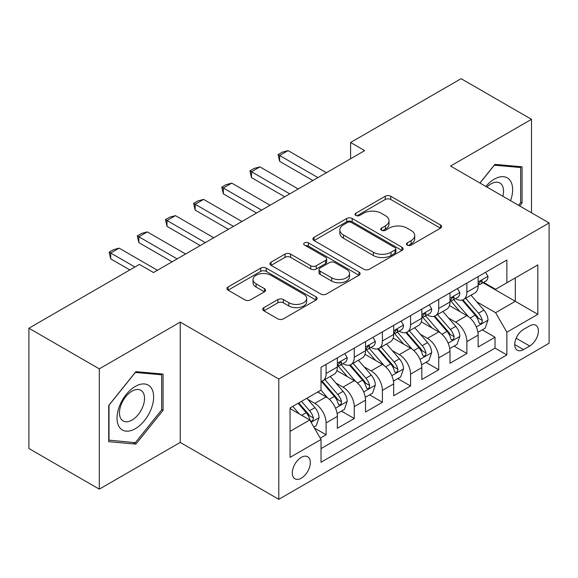 <?xml version="1.0" encoding="UTF-8"?>
<svg xmlns="http://www.w3.org/2000/svg" width="578" height="578" viewBox="0 0 578 578"><rect width="100%" height="100%" fill="white"/><g stroke="black" fill="none" stroke-linecap="round" stroke-linejoin="round"><path stroke-width="0.87" d="M407.266 245.115A2.738 1.582 0 0 0 411.139 245.115L440.501 228.158A3.909 2.254 0 0 0 441.65 226.562A3.909 2.254 0 0 0 440.501 224.972L390.757 196.245A3.909 2.254 0 0 0 385.23 196.245L355.86 213.203A2.738 1.582 0 0 0 355.058 214.315A2.738 1.582 0 0 0 355.86 215.435A2.738 1.582 0 0 0 359.733 215.435L363.533 213.239A12.506 7.218 0 0 1 381.22 213.239L385.367 215.637A12.506 7.218 0 0 1 389.03 220.738A12.506 7.218 0 0 1 385.367 225.846L381.567 228.043A2.738 1.582 0 0 0 380.765 229.155A2.738 1.582 0 0 0 381.567 230.275A2.738 1.582 0 0 0 385.432 230.275L389.232 228.079A12.506 7.218 0 0 1 406.919 228.079L411.066 230.47A12.506 7.218 0 0 1 414.729 235.578A12.506 7.218 0 0 1 411.066 240.686L407.266 242.883A2.738 1.582 0 0 0 406.464 243.995A2.738 1.582 0 0 0 407.266 245.115L407.266 242.883M301.319 478.187A12.745 7.355 120 0 0 309.642 466.952A12.745 7.355 120 0 0 307.691 456.743A12.745 7.355 120 0 0 301.319 457.371A12.745 7.355 120 0 0 292.995 468.606A12.745 7.355 120 0 0 294.946 478.815A12.745 7.355 120 0 0 301.319 478.187M263.893 307.626A3.909 2.254 0 0 0 262.752 309.223A3.909 2.254 0 0 0 263.893 310.812L277.852 318.875A3.909 2.254 0 0 0 283.379 318.875L315.993 300.047A3.909 2.254 0 0 0 317.141 298.45A3.909 2.254 0 0 0 315.993 296.854L266.248 268.134A3.909 2.254 0 0 0 260.721 268.134L228.108 286.963A3.909 2.254 0 0 0 226.959 288.552A3.909 2.254 0 0 0 228.108 290.149L244.964 299.888A3.909 2.254 0 0 0 250.491 299.888L264.449 291.825A3.909 2.254 0 0 0 265.591 290.228A3.909 2.254 0 0 0 264.449 288.639L256.09 283.805A10.455 6.033 0 0 1 253.027 279.542A10.455 6.033 0 0 1 259.479 273.965A10.455 6.033 0 0 1 270.872 275.273L303.623 294.18A10.455 6.033 0 0 1 306.687 298.45A10.455 6.033 0 0 1 300.235 304.028A10.455 6.033 0 0 1 288.841 302.72L283.379 299.563A3.909 2.254 0 0 0 277.852 299.563L263.893 307.626L263.893 310.812M180.242 322.119L99.293 368.858L28.9 328.217L28.9 448.514L99.293 489.154L180.242 442.423L278.791 499.32L278.791 379.016L180.242 322.119L180.242 442.423M531.5 212.798L531.5 119.321L450.551 166.059L549.1 222.956L278.791 379.016M531.5 119.321L461.107 78.68L350.593 142.491L350.593 158.748M28.9 328.217L139.414 264.413L153.495 272.541L364.675 150.62L350.593 142.491M363.808 269.247A3.909 2.254 0 0 0 369.335 269.247L401.948 250.419A3.909 2.254 0 0 0 403.09 248.822A3.909 2.254 0 0 0 401.948 247.225L352.197 218.506A3.909 2.254 0 0 0 346.67 218.506L314.056 237.334A3.909 2.254 0 0 0 312.915 238.931A3.909 2.254 0 0 0 314.056 240.527L363.808 269.247M305.618 245.708A2.738 1.582 0 0 1 308.392 246.091L308.392 242.839L358.974 272.043A3.909 2.254 0 0 1 360.116 273.64A3.909 2.254 0 0 1 358.974 275.229L326.36 294.058A3.909 2.254 0 0 1 320.833 294.058L271.082 265.338L271.082 262.145A3.909 2.254 0 0 0 269.94 263.741A3.909 2.254 0 0 0 271.082 265.338M271.082 262.145L285.041 254.089A3.909 2.254 0 0 1 290.568 254.089L310.74 265.736A3.909 2.254 0 0 0 316.267 265.736L325.53 260.389A3.909 2.254 0 0 0 326.671 258.8A3.909 2.254 0 0 0 325.53 257.203L304.527 245.072A2.738 1.582 0 0 1 303.725 243.959A2.738 1.582 0 0 1 305.408 242.5A2.738 1.582 0 0 1 308.392 242.839M320.255 438.153L326.1 434.779L314.41 428.031M307.763 399.326L314.837 403.401A15.931 9.197 60 0 1 326.1 422.908L337.357 416.406L337.357 428.276L354.256 418.523L341.439 411.124M335.919 383.07L342.992 387.144A15.931 9.197 60 0 1 354.256 406.652L365.52 400.149L365.52 412.02L382.412 402.266L369.602 394.868M364.075 366.806L371.148 370.888A15.931 9.197 60 0 1 382.412 390.396L393.676 383.893L393.676 395.764L410.568 386.01L397.758 378.612M392.238 350.55L399.304 354.632A15.931 9.197 60 0 1 410.568 374.139L421.832 367.637L421.832 379.508L438.724 369.754L425.914 362.355M420.394 334.294L427.46 338.376A15.931 9.197 60 0 1 438.724 357.883L449.987 351.381L449.987 363.251L466.88 353.498L466.88 341.627A15.931 9.197 -120 0 0 455.616 322.119L448.55 318.037M454.07 346.099L466.88 353.498M337.357 416.406A15.931 9.197 -120 0 0 326.1 396.898L317.647 392.021M365.52 400.149A15.931 9.197 -120 0 0 354.256 380.642L336.844 370.592M393.676 383.893A15.931 9.197 -120 0 0 382.412 364.386L365 354.336M421.832 367.637A15.931 9.197 -120 0 0 410.568 348.129L393.156 338.079M449.987 351.381A15.931 9.197 -120 0 0 438.724 331.873L421.311 321.823M529.672 325.862L523.48 329.438A12.348 7.124 120 0 0 515.41 340.319A12.348 7.124 120 0 0 517.303 350.21A12.348 7.124 120 0 0 523.48 349.596L529.672 346.02A12.348 7.124 120 0 0 537.735 335.139A12.348 7.124 120 0 0 535.842 325.248A12.348 7.124 120 0 0 529.672 325.862M278.791 499.32L549.1 343.26L549.1 222.956M290.055 431.361L309.765 419.982L321.028 439.49L321.028 462.255L506.863 354.957L506.863 332.198L495.599 312.691L476.705 301.781M321.028 439.49L290.055 457.371L290.055 407.952L321.028 390.071L321.028 367.312L506.863 260.021L506.863 282.779L537.836 264.897L537.836 314.316L506.863 332.198M342.841 363.656L342.992 363.735A15.931 9.197 60 0 0 350.954 364.53L362.218 358.028A15.931 9.197 -120 0 0 365.52 350.73L365.52 341.627M371.004 347.4L371.148 347.479A15.931 9.197 60 0 0 379.11 348.274L390.374 341.771A15.931 9.197 -120 0 0 393.676 334.474L393.676 325.371M399.16 331.143L399.304 331.223A15.931 9.197 60 0 0 407.266 332.018L418.53 325.515A15.931 9.197 -120 0 0 421.832 318.218L421.832 309.114M427.315 314.887L427.46 314.967A15.931 9.197 60 0 0 435.429 315.761L446.686 309.259A15.931 9.197 -120 0 0 449.987 301.962L449.987 292.858M321.028 448.6L495.035 348.129L495.035 337.241L478.143 346.995L478.143 335.124A15.931 9.197 -120 0 0 466.88 315.617L449.467 305.567M455.471 298.631L455.616 298.71A15.931 9.197 -120 0 0 463.585 299.505A15.931 9.197 -120 0 0 466.88 292.208L466.88 283.104M463.585 299.505L474.849 293.003A15.931 9.197 -120 0 0 478.143 285.705L478.143 276.602M326.1 364.386L326.1 373.489A15.931 9.197 60 0 1 322.799 380.786A15.931 9.197 60 0 1 321.028 381.429M322.799 380.786L334.062 374.284A15.931 9.197 -120 0 0 337.357 366.987L337.357 357.883M354.256 348.129L354.256 357.233A15.931 9.197 60 0 1 350.954 364.53M382.412 331.873L382.412 340.977A15.931 9.197 60 0 1 379.11 348.274M410.568 315.617L410.568 324.72A15.931 9.197 60 0 1 407.266 332.018M438.724 299.361L438.724 308.464A15.931 9.197 60 0 1 435.429 315.761M438.724 357.883L438.724 369.754M410.568 374.139L410.568 386.01M382.412 390.396L382.412 402.266M354.256 406.652L354.256 418.523M326.1 422.908L326.1 434.779M309.765 419.982L290.055 408.603M495.599 312.691L515.309 301.311L515.309 277.902L537.836 264.897M483.064 282.7L537.836 314.316M483.627 282.375L495.599 289.282L506.863 282.779M99.293 368.858L99.293 489.154M482.225 329.843L495.035 337.241M495.035 348.129L506.863 354.957M519.701 205.985L522.071 203.037L522.071 166.804L494.898 164.376L479.913 183.016M108.722 441.679L135.895 444.106L163.068 410.301L163.068 374.074L135.895 371.647L108.722 405.445L108.722 441.679M520.662 202.221L522.071 203.037M161.659 409.491L163.068 410.301M133.027 442.445L135.895 444.106M408.364 245.498L411.066 243.938A12.506 7.218 0 0 0 414.729 238.83L414.729 235.578M389.03 220.738L389.03 223.989A12.506 7.218 0 0 1 385.367 229.098L382.658 230.658M440.45 228.187L390.757 199.497A3.909 2.254 0 0 0 385.23 199.497L356.958 215.818M401.898 250.447L352.197 221.757A3.909 2.254 0 0 0 346.67 221.757L314.114 240.556M395.041 249.942A2.738 1.582 0 0 0 395.836 248.822A2.738 1.582 0 0 0 395.041 247.709L351.373 222.494A2.738 1.582 0 0 0 347.501 222.494L343.491 224.806A12.506 7.218 0 0 0 339.828 229.914A12.506 7.218 0 0 0 343.491 235.022L373.345 252.254A12.506 7.218 0 0 0 391.031 252.254L395.041 249.942L395.041 253.193A2.738 1.582 0 0 0 395.836 252.073L395.836 248.822M339.828 229.914L339.828 233.165A12.506 7.218 0 0 0 343.491 238.273L343.491 235.022M395.041 253.193L391.031 255.505A12.506 7.218 0 0 1 373.345 255.505L343.491 238.273M271.133 265.367L285.041 257.34L285.041 254.089M326.671 258.8L326.671 262.051A3.909 2.254 0 0 1 325.53 263.64L316.267 268.987A3.909 2.254 0 0 1 310.74 268.987L290.568 257.34A3.909 2.254 0 0 0 285.041 257.34M308.392 246.091L358.916 275.265M331.678 277.823A10.455 6.033 0 0 0 343.072 279.131A10.455 6.033 0 0 0 349.524 273.553A10.455 6.033 0 0 0 346.468 269.29L334.922 262.629A3.909 2.254 0 0 0 329.395 262.629L320.14 267.968A3.909 2.254 0 0 0 318.998 269.565A3.909 2.254 0 0 0 320.14 271.161L331.678 277.823L331.678 281.074A10.455 6.033 0 0 0 343.072 282.382A10.455 6.033 0 0 0 349.524 276.804L349.524 273.553M318.998 269.565L318.998 272.816A3.909 2.254 0 0 0 320.14 274.413L320.14 271.161M331.678 281.074L320.14 274.413M306.687 298.45L306.687 301.702A10.455 6.033 0 0 1 300.235 307.279A10.455 6.033 0 0 1 288.841 305.972L283.379 302.814A3.909 2.254 0 0 0 277.852 302.814L263.951 310.848M253.027 279.542L253.027 282.794A10.455 6.033 0 0 0 256.09 287.056L256.09 283.805M264.399 291.854L256.09 287.056M315.942 300.076L266.248 271.385A3.909 2.254 0 0 0 260.721 271.385L228.158 290.185M477.905 332.336L485.18 328.138L487.998 320.01A10.556 6.091 -120 0 0 483.887 310.097L471.027 295.206M468.447 316.65L453.744 299.628M460.081 311.694L451.548 301.81A25.288 14.602 -120 0 0 450.761 300.928M462.147 300.076L475.159 315.14A10.556 6.091 60 0 1 478.924 322.408L479.689 323.658L481.113 323.456L482.074 322.3L482.305 320.458A10.556 6.091 -120 0 0 478.541 313.189L465.673 298.291M462.913 299.83L476.893 316.014A5.375 3.107 60 0 1 478.252 318.117L482.305 320.458M485.607 272.296L487.998 276.443A10.556 6.091 60 0 1 485.816 281.11L480.463 284.195A10.556 6.091 -120 0 0 482.305 281.768L482.081 280.829L480.759 281.096L478.924 283.719A10.556 6.091 60 0 1 478.143 285.221M478.497 284.694L478.541 284.694A10.556 6.091 -120 0 0 480.463 284.195M317.929 177.605L279.636 155.496L279.636 161.349L278.09 154.601L282.31 152.166L288.082 150.62L326.375 172.728M312.864 180.531L279.636 161.349M288.082 150.62L279.636 155.496L278.09 154.601M510.555 200.703A25.88 14.941 120 0 0 494.335 179.151A25.88 14.941 120 0 0 485.86 186.448M502.846 196.253A17.723 10.231 120 0 0 499.862 183.009A17.723 10.231 120 0 0 491.004 183.891A17.723 10.231 120 0 0 486.907 187.048M479.971 183.045L494.335 165.178L520.662 167.533L520.662 202.632L518.517 205.298M518.914 166.522L520.662 167.533M151.183 408.964A25.88 14.941 120 0 0 144.486 383.965A25.88 14.941 120 0 0 119.48 406.132A25.88 14.941 120 0 0 126.185 431.137A25.88 14.941 120 0 0 151.183 408.964M142.853 406.594A17.723 10.231 120 0 0 140.859 390.28A17.723 10.231 120 0 0 121.149 404.658A17.723 10.231 120 0 0 123.143 420.972A17.723 10.231 120 0 0 142.853 406.594M109.004 440.299L109.004 405.2L135.331 372.449L161.659 374.797L161.659 409.903L135.331 442.654L108.722 440.14M159.918 373.793L161.659 374.797M449.749 348.592L457.025 344.394L459.842 336.266A10.556 6.091 -120 0 0 455.731 326.353L442.864 311.463M440.291 332.906L425.589 315.884M431.925 327.95L423.385 318.066A25.288 14.602 -120 0 0 422.605 317.185M433.991 316.332L447.004 331.396A10.556 6.091 60 0 1 450.768 338.665L451.534 339.915L452.957 339.712L453.911 338.556L454.142 336.714A10.556 6.091 -120 0 0 450.385 329.446L437.517 314.548M434.757 316.087L448.738 332.271A5.375 3.107 60 0 1 450.096 334.373L454.142 336.714M421.593 364.848L428.869 360.65L431.687 352.522A10.556 6.091 -120 0 0 427.575 342.61L414.708 327.719M412.136 349.163L397.426 332.14M403.762 344.206L395.229 334.322A25.288 14.602 -120 0 0 394.449 333.441M405.835 332.588L418.848 347.653A10.556 6.091 60 0 1 422.612 354.921L423.378 356.171L424.801 355.969L425.755 354.813L425.986 352.97A10.556 6.091 -120 0 0 422.222 345.702L409.361 330.804M406.601 332.343L420.582 348.527A5.375 3.107 60 0 1 421.933 350.629L425.986 352.97M393.437 381.104L400.713 376.907L403.531 368.778A10.556 6.091 -120 0 0 399.42 358.873L386.552 343.975M383.973 365.419L369.27 348.397M375.606 360.462L367.073 350.579A25.288 14.602 -120 0 0 366.293 349.697M377.68 348.845L390.692 363.909A10.556 6.091 60 0 1 394.449 371.177L395.222 372.427L396.645 372.225L397.599 371.069L397.83 369.226A10.556 6.091 -120 0 0 394.066 361.958L381.205 347.06M378.445 348.599L392.426 364.783A5.375 3.107 60 0 1 393.777 366.886L397.83 369.226M365.282 397.361L372.557 393.163L375.368 385.035A10.556 6.091 -120 0 0 371.264 375.129L358.396 360.231M355.817 381.675L341.114 364.653M347.45 376.719L338.918 366.835A25.288 14.602 -120 0 0 338.137 365.953M349.517 365.101L362.536 380.165A10.556 6.091 60 0 1 366.293 387.433L367.059 388.683L368.489 388.481L369.443 387.325L369.674 385.483A10.556 6.091 -120 0 0 365.91 378.214L353.05 363.316M350.282 364.855L364.27 381.039A5.375 3.107 60 0 1 365.621 383.142L369.674 385.483M457.451 288.552L459.842 292.699A10.556 6.091 60 0 1 457.66 297.367L452.307 300.452A10.556 6.091 -120 0 0 454.142 298.024L453.925 297.085L452.603 297.352L450.768 299.975A10.556 6.091 60 0 1 449.987 301.478M450.341 300.95L450.385 300.95A10.556 6.091 -120 0 0 452.307 300.452M289.773 193.861L251.481 171.753L251.481 177.605L249.934 170.857L254.154 168.422L259.927 166.876L298.219 188.984M284.708 196.787L251.481 177.605M259.927 166.876L251.481 171.753L249.934 170.857M429.295 304.808L431.687 308.955A10.556 6.091 60 0 1 429.497 313.623L424.151 316.708A10.556 6.091 -120 0 0 425.986 314.28L425.762 313.341L424.447 313.608L422.612 316.231A10.556 6.091 60 0 1 421.832 317.734M422.186 317.206L422.222 317.206A10.556 6.091 -120 0 0 424.151 316.708M261.617 210.117L223.325 188.009L223.325 193.861L221.779 187.113L225.998 184.678L231.771 183.132L270.063 205.241M256.545 213.044L223.325 193.861M231.771 183.132L223.325 188.009L221.779 187.113M401.132 321.065L403.531 325.212A10.556 6.091 60 0 1 401.342 329.879L395.995 332.964A10.556 6.091 -120 0 0 397.83 330.537L397.606 329.597L396.291 329.865L394.449 332.487A10.556 6.091 60 0 1 393.676 333.99M394.023 333.463L394.066 333.463A10.556 6.091 -120 0 0 395.995 332.964M233.461 226.374L195.169 204.265L195.169 210.117L193.616 203.369L197.842 200.934L203.615 199.388L241.907 221.497M228.389 229.3L195.169 210.117M203.615 199.388L195.169 204.265L193.616 203.369M372.976 337.321L375.368 341.468A10.556 6.091 60 0 1 373.186 346.135L367.839 349.22A10.556 6.091 -120 0 0 369.674 346.793L369.45 345.854L368.135 346.121L366.293 348.744A10.556 6.091 60 0 1 365.52 350.246M365.867 349.719L365.91 349.719A10.556 6.091 -120 0 0 367.839 349.22M205.306 242.63L167.013 220.521L167.013 226.374L165.46 219.626L169.686 217.191L175.459 215.645L213.752 237.753M200.234 245.556L167.013 226.374M175.459 215.645L167.013 220.521L165.46 219.626M337.126 413.617L344.401 409.419L347.212 401.291A10.556 6.091 -120 0 0 343.101 391.385L330.24 376.488M327.661 397.931L320.927 390.136M319.294 392.975L318.196 391.703M321.361 381.357L334.373 396.421A10.556 6.091 60 0 1 338.137 403.69L338.903 404.94L340.334 404.737L341.287 403.581L341.519 401.739A10.556 6.091 -120 0 0 337.754 394.471L324.887 379.573M322.127 381.112L336.107 397.296A5.375 3.107 60 0 1 337.465 399.398L341.519 401.739M344.82 353.577L347.212 357.724A10.556 6.091 60 0 1 345.03 362.392L339.676 365.477A10.556 6.091 -120 0 0 341.519 363.049L341.295 362.11L339.972 362.377L338.137 365A10.556 6.091 60 0 1 337.357 366.503M337.711 365.975L337.754 365.975A10.556 6.091 -120 0 0 339.676 365.477M177.143 258.886L138.85 236.778L138.85 242.63L137.304 235.882L141.531 233.447L147.303 231.901L185.596 254.009M172.078 261.812L138.85 242.63M147.303 231.901L138.85 236.778L137.304 235.882M313.847 427.055L316.245 425.675L319.056 417.547A10.556 6.091 -120 0 0 314.945 407.642L306.846 398.264M299.288 413.935L292.771 406.392M291.139 409.231L290.055 407.981M298.118 403.3L306.217 412.678A10.556 6.091 60 0 1 309.981 419.946L310.747 421.196L312.171 420.994L313.132 419.838L313.363 417.995A10.556 6.091 -120 0 0 309.598 410.727L301.499 401.349M298.768 402.924L307.951 413.552A5.375 3.107 60 0 1 309.309 415.654L313.363 417.995M134.912 267.014L110.694 253.034L110.694 258.886L109.148 252.138L113.367 249.703L119.14 248.157L157.433 270.266M129.84 269.94L110.694 258.886M119.14 248.157L110.694 253.034L109.148 252.138M314.837 403.401L326.1 396.898M342.992 387.144L354.256 380.642M371.148 370.888L382.412 364.386M399.304 354.632L410.568 348.129M427.46 338.376L438.724 331.873M455.616 322.119L466.88 315.617M466.88 292.208L478.143 285.705M326.1 373.489L337.357 366.987M354.256 357.233L365.52 350.73M382.412 340.977L393.676 334.474M410.568 324.72L421.832 318.218M438.724 308.464L449.987 301.962M466.88 341.627L478.143 335.124M516.168 338.224L529.672 346.02M514.745 344.553L523.48 349.596M411.066 243.938L411.066 240.686M381.567 230.275L381.567 228.043M385.367 229.098L385.367 225.846M355.86 215.435L355.86 213.203M385.23 199.497L385.23 196.245M390.757 199.497L390.757 196.245M440.501 228.158L440.501 224.972M314.056 240.527L314.056 237.334M346.67 221.757L346.67 218.506M352.197 221.757L352.197 218.506M401.948 250.419L401.948 247.225M373.345 255.505L373.345 252.254M391.031 255.505L391.031 252.254M290.568 257.34L290.568 254.089M310.74 268.987L310.74 265.736M316.267 268.987L316.267 265.736M325.53 263.64L325.53 260.389M358.974 275.229L358.974 272.043M277.852 302.814L277.852 299.563M283.379 302.814L283.379 299.563M288.841 305.972L288.841 302.72M264.449 291.825L264.449 288.639M228.108 290.149L228.108 286.963M260.721 271.385L260.721 268.134M266.248 271.385L266.248 268.134M315.993 300.047L315.993 296.854M476.301 326.924L487.926 320.212M478.541 313.189L483.887 310.097M470.131 318.045L475.159 315.14M487.926 276.32L478.143 281.97M480.939 280.98L482.305 281.768M448.138 343.18L459.77 336.468M450.385 329.446L455.731 326.353M441.968 334.301L447.004 331.396M419.982 359.437L431.614 352.725M422.222 345.702L427.575 342.61M413.812 350.557L418.848 347.653M391.826 375.693L403.458 368.981M394.066 361.958L399.42 358.873M385.656 366.813L390.692 363.909M363.67 391.949L375.303 385.237M365.91 378.214L371.264 375.129M357.5 383.07L362.536 380.165M459.77 292.576L449.987 298.226M452.784 297.236L454.142 298.024M431.614 308.833L421.832 314.483M424.628 313.493L425.986 314.28M403.458 325.089L393.676 330.739M396.465 329.749L397.83 330.537M375.303 341.345L365.52 346.995M368.309 346.005L369.674 346.793M335.515 408.205L347.147 401.493M337.754 394.471L343.101 391.385M329.344 399.326L334.373 396.421M347.147 357.601L337.357 363.251M340.153 362.262L341.519 363.049M311.101 422.301L318.984 417.75M309.598 410.727L314.945 407.642M301.665 415.307L306.217 412.678"/></g></svg>
